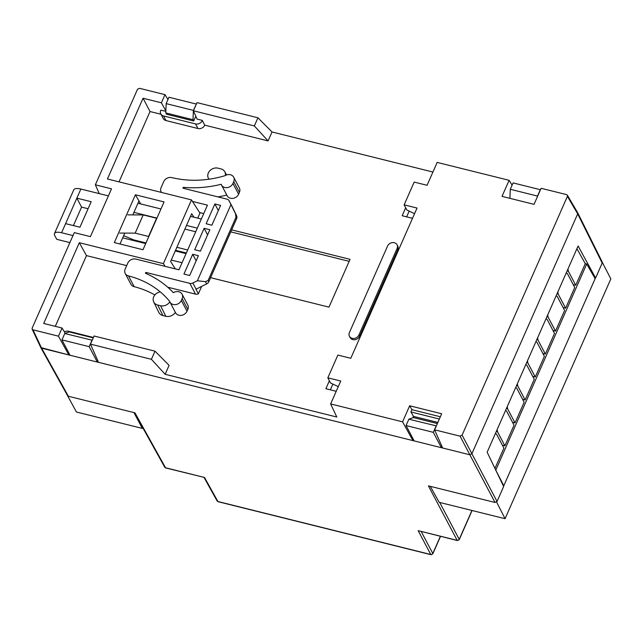 <?xml version="1.0" encoding="UTF-8"?>
<svg xmlns="http://www.w3.org/2000/svg" width="643" height="643" viewBox="0 0 643 643"><rect width="100%" height="100%" fill="white"/><g stroke="black" fill="none" stroke-linecap="round" stroke-linejoin="round"><path stroke-width="0.96" d="M217.278 501.178L217.085 500.921A1.607 1.35 -29.1 0 0 217.897 501.508A1.607 0.635 104 0 0 218.106 501.701L217.246 501.138M164.913 467.429L164.721 467.172A1.607 1.35 -29.1 0 0 165.524 467.758A1.607 0.635 104 0 0 165.733 467.951L164.873 467.389M93.243 337.88L69.195 331.892L64.758 333.516L61.953 339.89L70.047 355.249L97.286 362.033L89.192 346.665L61.953 339.89M92.214 340.219L64.758 333.516M437.361 423.544L413.312 417.556L408.876 419.18L406.071 425.553L414.164 440.913L441.403 447.697L433.31 432.329L406.071 425.553M436.332 425.883L408.876 419.18M92.005 340.3L89.192 346.665M436.123 425.963L433.31 432.329M165.773 112.927L166.441 114.205L193.688 120.988L193.013 119.702L165.773 112.927L166.159 103.619L193.398 110.403L193.013 119.702M430.979 554.692A1.607 0.635 -76 0 1 430.762 554.499A1.607 1.366 -27.8 0 0 432.803 553.494A1.607 0.595 23.8 0 1 432.835 553.776L430.979 554.692L218.106 501.701M457.382 540.546A1.607 0.635 -76 0 1 457.173 540.361A1.607 1.366 -27.8 0 0 459.206 539.356A1.607 0.595 23.8 0 1 459.239 539.638L457.382 540.546L418.175 530.66L430.762 554.499L217.897 501.508L204.514 477.468L165.733 467.951M510.277 189.283L537.516 196.067L540.329 189.693L513.082 182.909L510.277 189.283L509.899 198.333M537.516 196.067L537.5 196.501M414.164 440.913L97.286 362.033L97.832 360.795M512.085 185.168L509.103 180.313L502.014 196.372L534.036 204.345L541.125 188.286L566.587 194.62L567.383 195.191L567.415 196.348L462.1 435.142L460.058 436.147L469.84 454.77L471.882 453.765L469.84 454.77L441.403 447.697L441.95 446.459M193.688 120.988L195.802 116.19M69.307 353.851L68.825 354.944L40.798 347.574L67.555 395.662L68.367 396.257L41.61 348.168L70.047 355.249M204.514 477.468L165.524 467.758L134.958 412.838L68.367 396.257M462.1 435.142L497.047 501.46L495.014 502.464L428.415 485.883L457.173 540.361L418.175 530.66M497.047 501.46L503.646 486.51L487.153 452.222L578.105 245.996L595.603 278.009L594.63 277.768M193.398 110.403L196.3 104.206M196.211 104.029L168.964 97.246L166.159 103.619M602.194 263.059L602.194 261.974L577.695 212.785L577.687 213.854L471.882 453.765L577.687 213.854L602.194 263.059L595.603 278.009M413.425 439.515L412.943 440.608L98.508 362.33L90.478 344.15L151.418 359.316L165.155 374.298L336.795 417.026L330.647 403.933L402.574 421.84L409.655 405.781L411.93 409.679L410.925 411.962L439.346 419.035M410.925 411.962L413.505 416.383L437.851 422.443M509.698 198.285L509.923 197.779M412.927 417.701L413.505 416.383M567.383 195.191L577.655 212.704L577.687 213.854L567.415 196.348M411.93 409.679L440.351 416.76M495.014 502.464L469.84 454.77L442.625 447.994L434.596 429.813L460.058 436.147M32.15 329.176L32.994 329.835L41.61 348.168L40.766 347.509L32.15 329.176L32.158 328.115L74.283 232.613L90.422 236.632L111.504 188.833L95.365 184.814L99.263 193.623M95.365 184.814L137.481 89.321L139.515 88.308L164.986 94.65L167.968 99.504M196.035 116.713L195.617 116.608M409.655 405.781L441.677 413.754L434.596 429.813M169.8 301.8A7.66 6.446 152.2 0 1 160.557 305.73L157.688 305.015A7.66 6.446 152.2 0 1 153.701 301.921A7.66 6.446 152.2 0 1 160.268 291.89M153.701 301.921L158.765 312.329A8.037 6.76 152.2 0 0 162.944 315.576L165.814 316.284A8.037 6.76 152.2 0 0 175.37 312.385M209.031 179.204A7.66 6.446 152.2 0 1 208.316 178.095A7.66 6.446 152.2 0 1 209.948 170.628A7.66 6.446 152.2 0 1 218.041 168.169L220.911 168.884A7.66 6.446 152.2 0 1 224.737 171.673A7.66 6.446 152.2 0 1 225.363 175.483M387.544 246.092A5.353 4.509 152.2 0 1 392.27 242.628A5.353 4.509 152.2 0 1 397.061 244.782A5.353 4.509 152.2 0 1 397.101 248.471L358.955 334.963A5.353 4.509 152.2 0 1 354.229 338.427A5.353 4.509 152.2 0 1 349.438 336.273A5.353 4.509 152.2 0 1 349.398 332.584L387.544 246.092M202.328 120.554L204.755 125.16L202.328 120.554A5.353 4.509 -27.8 0 1 195.544 123.914L163.523 115.941A5.353 4.509 152.2 0 1 160.79 113.891A5.353 4.509 152.2 0 1 160.75 110.202L165.838 111.311M257.939 117.79L272.029 131.976L268.083 140.921L254.347 125.94L257.939 117.79L197.007 102.623L193.406 110.773L197.079 119.084L202.392 120.41M254.347 125.94L193.406 110.773M160.79 113.891L163.218 118.497A5.353 4.509 -27.8 0 0 165.95 120.554L197.972 128.52A5.353 4.509 -27.8 0 0 204.755 125.16L268.083 140.921M93.428 337.462L68.552 331.266A5.353 4.509 -27.8 0 0 64.404 331.852M151.418 359.316L155.011 351.166L94.071 336L90.478 344.15M402.574 421.84L412.943 440.608M68.825 354.944L58.457 336.176L62.05 328.026L65.305 333.315M32.994 329.835L58.457 336.176M165.854 110.885L161.385 102.8L164.986 94.65M414.558 213.669L406.826 209.964L404.134 204.844L417.034 208.059L350.781 358.288L337.872 355.073L327.834 377.835L330.534 382.955L338.266 386.652M509.103 180.313L437.168 162.406L427.073 185.297L414.172 182.082L404.134 204.844M330.647 403.933L340.742 381.042L327.834 377.835M135.408 194.781L164.078 201.926L142.995 249.725L114.325 242.588L135.408 194.781L140.688 203.935M119.984 243.994L124.79 233.104M132.82 214.891L138.968 200.954M397.061 244.782L397.736 246.06A5.353 4.509 152.2 0 1 397.776 249.749L359.63 336.241A5.353 4.509 152.2 0 1 354.904 339.705A5.353 4.509 152.2 0 1 350.113 337.551L349.438 336.273M432.924 172.035L272.029 131.976M160.991 114.261L150.036 111.536L143.051 98.234L161.385 102.8M197.739 218.138L199.941 213.13L191.493 199.909L107.437 178.979L143.051 98.234M150.036 111.536L119.019 181.865M62.05 328.026L43.708 323.461L79.322 242.716L86.483 255.617L55.298 326.339M155.011 351.166L169.101 365.353L165.155 374.298M191.493 199.909L163.378 263.638L79.322 242.716M126.679 265.623L86.483 255.617M163.378 263.638L165.114 266.355M231.673 229.873L350.057 259.338L328.975 307.137L210.591 277.672M132.82 239.509L132.474 240.289M412.517 218.307L402.172 215.735L405.677 207.785M161.425 192.418A6.43 5.409 152.2 0 1 161.16 191.976A6.43 5.409 152.2 0 1 161.112 187.555L163.724 181.639A6.43 5.409 152.2 0 1 171.866 177.605A96.418 81.139 -27.8 0 0 225.034 175.676A6.43 5.409 152.2 0 1 233.69 177.211A6.43 5.409 152.2 0 1 233.739 181.639L232.935 183.456A6.43 5.409 152.2 0 1 227.26 187.611A6.43 5.409 152.2 0 1 221.514 185.023A6.43 5.409 152.2 0 1 221.2 184.276A104.994 88.348 152.2 0 1 183.617 187.354A0.539 0.45 -27.8 0 0 183.295 188.278L227.011 199.161A4.019 3.384 152.2 0 1 229.061 200.704A4.019 3.384 152.2 0 1 229.101 200.793L235.491 213.661L235.981 217.294L208.115 280.477L205.495 281.666L197.369 280.766L192.844 283.008A4.019 3.384 152.2 0 1 189.87 283.378L146.154 272.495A0.539 0.45 -27.8 0 0 145.672 273.379A104.994 88.348 152.2 0 1 173.377 292.71A6.43 5.409 152.2 0 1 182.09 294.205A6.43 5.409 152.2 0 1 182.138 298.633L181.334 300.45A6.43 5.409 152.2 0 1 175.66 304.605A6.43 5.409 152.2 0 1 169.913 302.017A6.43 5.409 152.2 0 1 169.615 301.326A96.418 81.139 -27.8 0 0 128.496 275.935A6.43 5.409 152.2 0 1 125.216 273.468A6.43 5.409 152.2 0 1 125.168 269.039L127.78 263.124A6.43 5.409 152.2 0 1 135.922 259.089L178.939 269.795L175.346 268.895L170.612 261.492L191.694 213.693L193.929 217.189M336.217 391.298L325.88 388.718L329.385 380.769M349.173 261.347L230.789 231.874M185.329 252.739L185.047 253.374M332.881 384.08L330.341 389.835M409.181 211.089L406.641 216.844M127.812 214.875L143.204 214.923L135.175 233.136L119.783 233.087M143.204 214.923L156.587 218.258L148.557 236.463L135.175 233.136M69.878 242.596L56.753 239.325L54.727 235.483A10.714 3.971 -156.2 0 1 54.478 233.538A10.714 3.971 -156.2 0 1 61.583 232.742L80.865 189.042L108.394 195.898M88.091 208.734L81.565 207.11L73.415 225.589M81.565 207.11L76.847 198.148L91.185 201.717L79.941 227.212L65.602 223.635M54.478 233.538L73.76 189.838A10.714 3.971 23.8 0 1 80.865 189.042M123.649 235.692L133.752 239.903L145.985 242.941M184.903 229.085L195.705 231.777M186.349 252.996L175.547 250.304M187.676 249.99L176.873 247.298M201.653 286.392L198.374 293.827L195.946 289.213A4.019 3.384 -27.8 0 0 196.083 289.157L206.668 283.909A4.019 3.384 -27.8 0 0 208.79 281.755L236.656 218.572A4.019 3.384 152.2 0 0 236.664 215.895L232.34 206.933A4.019 3.384 -27.8 0 0 232.3 206.845L234.615 211.651M232.3 206.845A4.019 3.384 -27.8 0 0 232.284 206.829L229.061 200.704M189.685 275.501L183.946 274.071L192.683 254.274L198.414 255.697L189.685 275.501M192.683 254.274L196.147 260.849M211.869 225.195L206.138 223.772L214.866 203.968L220.605 205.398L211.869 225.195M214.866 203.968L218.331 210.542M204.128 228.321L209.859 229.752L200.423 251.148L194.692 249.717L204.128 228.321L207.593 234.896M198.374 293.827A4.019 3.384 152.2 0 1 195.528 294.132L189.87 283.378M182.138 298.633L187.804 309.387L187 311.204L181.334 300.45M197.313 228.136L186.51 225.444M156.948 218.09L133.937 212.359M175.314 268.838L178.963 269.747M122.692 237.854L145.704 243.576M175.266 250.939L186.068 253.631M182.057 262.73L171.255 260.045M72.972 235.579L61.583 232.742M167.71 287.204L195.528 294.132M187.804 309.387A6.43 5.409 -27.8 0 0 187.756 304.959L182.09 294.205M169.913 302.017L175.579 312.771A6.43 5.409 -27.8 0 0 181.326 315.359A6.43 5.409 -27.8 0 0 187 311.204M125.216 273.468L130.883 284.222A6.43 5.409 -27.8 0 0 134.162 286.682A96.418 81.139 152.2 0 1 154.867 294.968M137.956 203.252L160.967 208.983M190.529 216.345L201.331 219.03M233.739 181.639L239.405 192.386L238.601 194.21L232.935 183.456M199.563 212.528L203.735 213.572M239.405 192.386A6.43 5.409 -27.8 0 0 239.357 187.965L233.69 177.211M221.514 185.023L227.18 195.777A6.43 5.409 -27.8 0 0 232.927 198.365A6.43 5.409 -27.8 0 0 238.601 194.21M217.945 196.903A104.994 88.348 -27.8 0 0 226.794 195.046M178.939 269.795L207.448 205.149L192.458 201.42M230.95 204.619L197.369 280.766M430.296 486.357L439.177 502.312L505.068 518.716L496.605 502.046M576.9 248.72L585.275 263.638L586.697 263.992L595.137 278.652L595.442 277.969M602.314 262.384L610.85 278.869L505.068 518.716M503.549 486.309L503.782 485.786L503.228 485.642M595.137 278.652L503.782 485.786L495.737 470.073M585.275 263.638L575.742 285.243L573.202 284.608M566.25 272.881L567.319 273.436L574.738 287.517L565.623 308.182L563.083 307.555M556.131 295.828L557.2 296.383L564.618 310.465L555.504 331.129L552.964 330.494M546.011 318.767L547.08 319.322L554.499 333.404L545.385 354.076L542.845 353.441M535.892 341.714L536.961 342.269L544.38 356.351L535.265 377.015L532.725 376.388M525.773 364.661L526.842 365.208L534.261 379.29L525.146 399.962L522.606 399.327M515.654 387.6L516.723 388.155L524.141 402.237L515.027 422.901L512.487 422.274M505.535 410.547L506.604 411.102L514.022 425.184L504.908 445.848L502.368 445.213M495.415 433.486L496.484 434.041L503.903 448.123L494.949 468.425M495.801 470.089L586.697 263.992M567.962 268.999L568.324 271.161L575.742 285.243M557.843 291.938L558.204 294.1L565.623 308.182M547.723 314.885L548.085 317.047L555.504 331.129M537.604 337.832L537.966 339.994L545.385 354.076M527.485 360.771L527.847 362.933L535.265 377.015M517.366 383.718L517.728 385.88L525.146 399.962M507.247 406.657L507.608 408.819L515.027 422.901M497.127 429.604L497.489 431.766L504.908 445.848M496.3 431.469L497.489 431.766M567.134 270.864L568.324 271.161M557.015 293.811L558.204 294.1M546.896 316.75L548.085 317.047M536.776 339.697L537.966 339.994M526.657 362.644L527.847 362.933M516.538 385.583L517.728 385.88M506.419 408.53L507.608 408.819M67.362 395.324L76.413 412.01L142.304 428.407L133.953 412.581M142.304 428.407L142.682 427.563M421.221 531.544L432.803 553.494L440.375 536.318M439.724 502.448L459.206 539.356L471.946 510.47M160.557 305.73L165.814 316.284M162.944 315.576L157.688 305.015M197.972 128.52L195.544 123.914M163.523 115.941L165.95 120.554M358.955 334.963L359.63 336.241M397.776 249.749L397.101 248.471M183.617 187.354L184.228 188.512M146.154 272.495L146.901 273.918M192.844 283.008L196.083 289.157M232.34 206.933L229.101 200.793M235.981 217.294L236.656 218.572M208.79 281.755L208.115 280.477M206.668 283.909L205.495 281.666M236.664 215.895L235.491 213.661M134.162 286.682L128.496 275.935M164.721 467.172L134.411 412.693M217.085 500.921L204.048 477.484M440.519 536.35L432.835 553.776M472.091 510.502L459.239 539.638M224.737 171.673L226.593 174.944M208.316 178.095L208.862 179.228M161.16 191.976L161.385 192.41"/></g></svg>
